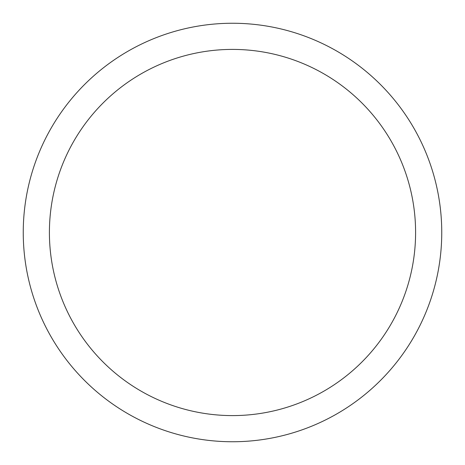 <?xml version="1.0" encoding="UTF-8"?>
<svg xmlns="http://www.w3.org/2000/svg" width="465" height="465" viewBox="0 0 465 465"><rect width="100%" height="100%" fill="white"/><g stroke="black" fill="none" stroke-linecap="round" stroke-linejoin="round"><path stroke-width="0.7" d="M232.5 23.25A209.25 209.25 0 0 1 413.716 337.125A209.25 209.25 0 0 1 51.284 337.125A209.25 209.25 0 0 1 232.5 23.25M23.25 232.5A209.25 209.25 0 0 0 232.5 441.75A209.25 209.25 0 0 0 441.75 232.5M232.5 49.406A183.094 183.094 0 0 1 391.065 324.047A183.094 183.094 0 0 1 73.935 324.047A183.094 183.094 0 0 1 232.5 49.406"/></g></svg>
